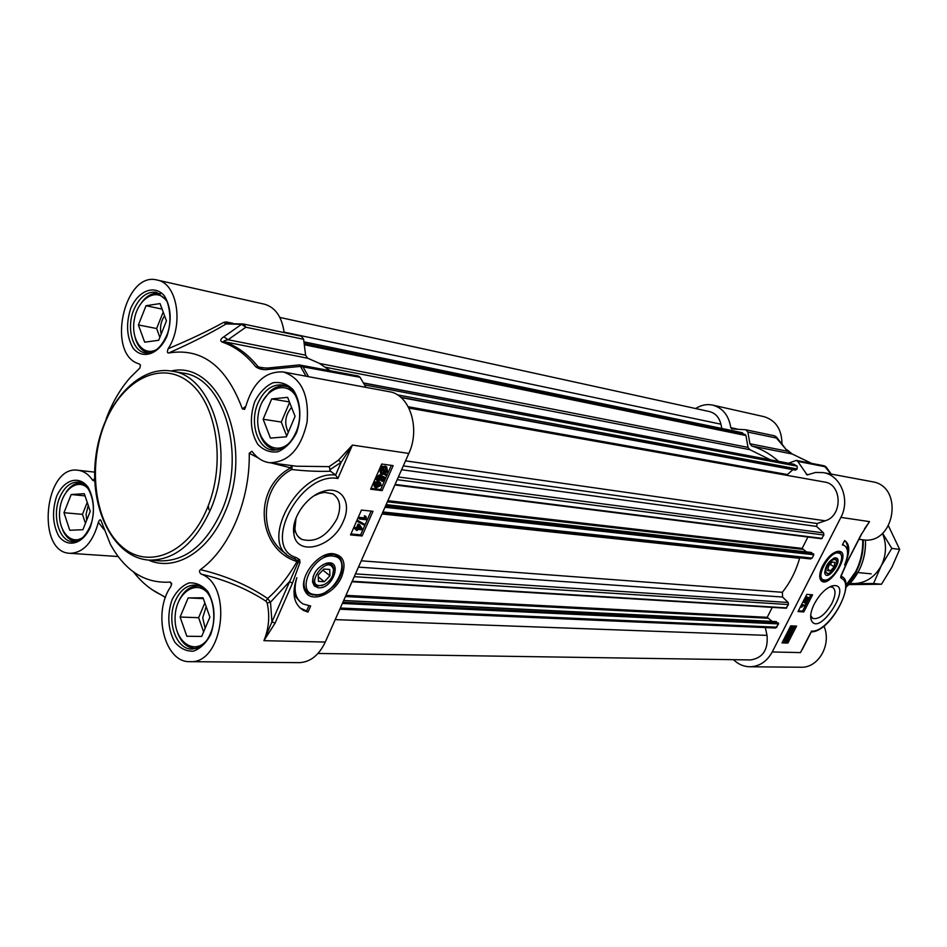 <?xml version="1.0" encoding="UTF-8"?>
<svg xmlns="http://www.w3.org/2000/svg" width="947" height="947" viewBox="0 0 947 947"><rect width="100%" height="100%" fill="white"/><g stroke="black" fill="none" stroke-linecap="round" stroke-linejoin="round"><path stroke-width="1.42" d="M284.159 332.598C281.922 316.807 275.352 307.349 264.45 304.2L157.19 280.052C123.868 270.747 105.957 355.018 139.197 363.897L140.452 365.104L139.872 368.028L130.272 377.486C120.245 388.921 112.196 402.759 106.123 418.988M245.735 406.346L242.361 408.891C226.416 366.158 201.865 347.525 168.696 352.994C191.543 342.873 210.672 333.19 226.084 323.945L227.292 323.614M232.974 323.341L226.404 321.968L223.741 322.335L226.084 323.945L241.544 324.324L223.847 336.812C220.639 338.789 219.964 340.506 221.799 341.95C234.525 346.152 245.841 354.427 255.726 366.761C259.289 369.294 263.586 370.17 268.628 369.389L300.471 366.406L306.035 376.208M329.165 466.634L330.539 471.227L335.605 475.063L337.901 478.484L352.402 445.078L338.481 460.135L329.165 466.634L296.411 466.208M303.632 339.286L305.585 355.172L228.073 339.724L245.853 327.224L303.632 339.286L301.395 336.221L243.758 324.099M307.574 592.55L305.052 589.673L303.774 586.382M331.059 553.675L336.161 554.966L338.126 556.351M341.772 576.534C346.614 562.849 343.536 555.214 332.551 553.616C316.641 552.563 297.251 579.824 305.443 591.745C311.563 603.701 334.847 593.71 341.772 576.534M313.978 495.849L319.328 493.446L324.596 492.345L332.799 493.861C340.162 498.726 341.583 507 337.061 518.684C327.153 536.286 315.315 543.164 301.572 539.317C297.867 537.269 295.653 533.824 294.908 528.994L296.009 518.116M343.335 521.264C352.355 502.088 340.979 484.971 322.596 491.6C306.355 496.453 291.155 518.565 293.819 533.481C296.151 557.345 333.001 547.579 343.335 521.264M365.956 387.37L360.085 377.297L358.321 376.018L299.773 365.009M268.628 369.389L267.717 368.016L261.242 367.862L257.939 366.56C247.996 354.178 236.632 345.868 223.835 341.654L307.645 358.226L319.115 363.198L329.899 370.537M267.835 368.004L299.441 364.903L300.471 366.406L360.085 377.297M223.847 336.812L228.073 339.724C224.841 340.399 223.433 341.038 223.835 341.654L221.799 341.95M241.544 324.324L245.853 327.224L243.616 324.063L241.544 324.324M307.645 358.226L305.585 355.172M103.815 529.337L98.37 522.318C99.423 519.666 100.323 519.122 101.057 520.684L110.361 544.265C125.17 571.136 145.151 583.743 170.306 582.074L171.62 584.524M165.453 597.45L161.002 594.752C150.632 589.803 141.482 582.216 133.527 571.976M294.209 558.754L297.701 560.719L298.163 562.187L271.943 621.871L270.499 602.209L267.646 598.516C248.292 585.353 225.883 575.729 200.397 569.644C199.012 570.934 199.261 572.414 201.131 574.095C225.564 579.919 247.143 588.927 265.87 601.144L267.172 602.979C269.99 616.012 268.901 628.571 263.905 640.681L275.092 623.126L271.943 621.871L263.905 640.681L325.283 642.042L408.82 453.435C420.646 428.47 409.684 394.437 389.395 391.738L283.295 371.97C301.276 378.031 309.207 394.769 307.077 422.173C300.968 448.925 288.444 462.444 269.528 462.716C262.828 461.757 257.146 458.17 252.47 451.932L251.831 451.305L249.25 453.27L258.353 458.005M271.173 462.929L290.717 467.865C251.843 488.581 257.513 548.751 296.257 561.322L296.967 561.63C288.504 576.415 278.726 588.703 267.646 598.516L265.87 601.144M275.092 623.126L292.505 583.032L289.332 581.754L270.499 602.209L267.172 602.979M299.998 562.471L299.678 559.819L296.967 561.63L299.998 562.471L292.505 583.032M370.632 489.22L381.7 464.03L393.147 465.616L382.115 490.617L370.632 489.22M350.532 534.925L361.458 510.066L372.976 511.309L362.097 535.966L350.532 534.925M308 612.105L303.371 610.365C293.759 604.257 291.581 593.367 296.837 577.682C293.203 590.348 295.322 599.143 303.218 604.056L310.675 606.009L308 612.105L306.603 610.933L308.829 605.843M329.769 469.795L341.133 462.325L352.402 445.078L408.82 453.435M200.397 569.644C229.411 548.917 250.174 500.3 249.25 453.27M290.847 557.227L293.795 558.612L290.847 557.227C258.389 543.164 297.832 470.15 335.605 475.063L341.133 462.325L338.481 460.135M291.416 465.557L290.717 467.865L291.735 469.487L292.268 465.675M286.207 553.841C258.188 536.381 259.703 486.213 291.735 469.487C305.703 471.085 318.642 471.665 330.539 471.227M242.361 408.891L244.515 409.376L245.522 407.257C252.707 382.766 265.29 370.999 283.295 371.97M223.741 322.335C208.636 330.704 190.11 339.5 168.152 348.721C167.027 351.81 167.205 353.231 168.696 352.994M157.19 280.052C177.267 283.141 184.109 324.691 168.152 348.721M94.7 478.602L92.759 480.366L94.783 481.088M98.37 522.318C92.818 542.465 83.372 552.799 70.042 553.308C35.808 552.752 44.26 464.788 77.974 470.257C83.727 470.979 88.663 474.34 92.759 480.366M201.131 574.095C233.376 585.163 223.243 664.463 189.956 661.645L299.169 662.651C310.202 662.225 318.914 655.348 325.283 642.042M189.956 661.645C164.612 662.924 152.183 612.484 170.851 586.536L171.656 583.553L170.306 582.074M293.795 558.612L296.269 557.594C260.745 547.319 300.353 471.346 337.901 478.484M299.915 607.879L306.603 610.933M300.14 601.83L296.139 597.356L293.961 591.224M358.345 527.787L360.203 527.964L359.055 526.165M362.097 535.966L360.653 534.854L371.129 511.108M350.958 533.966L360.653 534.854M374.976 485.728L379.534 484.627L379.605 483.538M382.115 490.617L380.658 489.528L391.312 465.368M371.011 488.344L380.658 489.528M355.314 529.136L354.45 528.462L354.9 527.455L356.486 527.609L358.061 524.034L359.671 524.768L362.275 528.935L361.92 529.764L357.646 529.361L357.161 530.474L356.415 530.403L356.901 529.29L355.314 529.136L355.764 528.13L357.35 528.272L358.925 524.697L359.671 524.768M356.415 530.403L355.788 529.184M358.345 521.998L357.481 521.335L357.836 520.519L364.465 524.247L364.098 525.064L358.345 521.998L358.7 521.181L364.465 524.247M359.742 519.063L358.877 518.4L359.327 517.382L364.488 517.914L364.406 515.784L366.051 516.529L366.359 519.737L359.742 519.063L360.191 518.056L365.353 518.577L365.27 516.446L366.051 516.529M381.333 472.79L383.736 472.648L382.304 468.978M384.861 471.807L385.903 467.972M385.37 475.228L384.932 474.116L381.31 474.411L380.647 470.28L382.671 466.184L383.121 467.321L386.767 466.989L387.418 471.168L385.583 473.654L385.997 474.719L385.37 475.228L384.399 474.376M380.777 474.021L379.759 469.629L381.582 467.143L381.168 466.054L382.671 466.184M382.766 466.421L386.412 466.729M377.794 479.395L380.138 477.809L380.694 475.252L384.577 477.158L382.742 481.301L381.972 481.206L383.44 477.88L381.89 477.193L381.605 478.827L378.338 481.159L377.072 480.295L377.249 477.998L380.268 475.548L377.912 478.081L378.741 480.058L381.014 478.46L381.57 475.903L384.577 477.158M381.972 481.206L381.096 480.555L382.47 477.454M377.368 480.709L376.196 479.644L376.361 477.347L379.38 474.885L380.268 475.548M374.479 486.876L373.497 483.881L375 482.07L378.042 481.573L380.067 482.366M358.096 528.343L359.233 525.763L361.067 528.627L358.096 528.343M356.486 527.609L357.35 528.272M354.9 527.455L355.764 528.13M358.061 524.034L358.925 524.697M360.203 527.964L361.067 528.627M357.836 520.519L358.7 521.181M359.327 517.382L360.191 518.056M364.406 515.784L365.27 516.446M364.488 517.914L365.353 518.577M384.612 473.299L381.913 473.311L381.404 470.339L382.766 468.552L384.612 473.299L383.736 472.648M385.287 472.884L383.428 468.126L384.328 467.842L386.21 468.102L386.672 471.085L385.287 472.884M381.168 466.054L382.043 466.705M381.582 467.143L382.47 467.794M380.694 475.252L381.57 475.903M380.161 476.211L381.049 476.862M381.061 485.373L376.527 487.669L374.976 487.255L374.373 484.533L375.888 482.721L378.918 482.236L380.457 482.65L381.061 485.373M378.457 483.29L380.434 484.095L380.41 485.278L376.989 486.616L375.462 486.225L375.036 484.615L378.457 483.29M205.333 641.971C191.969 655.241 173.644 639.296 175.136 616.39C175.941 593.485 195.721 578.96 207.713 593.047M203.037 597.806L209.903 617.124L201.711 636.431L186.819 636.254L180.119 617.042L188.157 597.9L203.037 597.806M177.61 632.892C181.398 642.717 187.186 647.89 194.987 648.423L196.574 648.352M199.628 586.098L198.006 585.921C190.217 585.933 183.967 590.668 179.232 600.138M206.174 606.625L202.729 617.693L205.144 628.346M204.86 602.908L198.621 617.681L203.629 631.909M180.119 617.042L198.621 617.681M188.157 597.9L203.321 598.599M288.657 443.587C273.162 457.2 254.198 438.579 258.259 414.514C261.538 390.318 285.177 378.374 295.902 396.166M295.073 416.313L286.396 436.792L270.428 438.106L263.148 419.237L271.671 398.947L287.616 397.349L295.073 416.313M287.497 386.743L285.449 386.234C279.969 385.382 274.748 387.134 269.8 391.513L262.437 401.481M258.365 428.198C260.792 440.71 266.592 447.919 275.802 449.813L277.85 449.955M291.581 407.411C285.13 415.082 284.041 423.368 288.314 432.258M289.593 402.368L281.271 422.054L286.716 436.034M263.148 419.237L281.271 422.054M271.671 398.947L289.427 401.942M157.368 349.029C143.719 357.919 130.272 340.162 134.379 319.328C137.919 298.388 156.752 287.012 166.293 300.59M166.459 320.891L158.694 340.281L144.666 342.175L138.404 324.939L146.027 305.727L160.043 303.573L166.459 320.891M160.351 293.89L159.262 293.606C154.172 292.635 149.271 294.434 144.571 298.992L141.943 302.022M135.279 338.316C137.824 346.578 142.192 351.408 148.407 352.793L149.484 352.947M164.6 315.884C160.824 321.388 159.688 327.461 161.179 334.066M163.192 312.096L156.634 328.538L159.865 337.345M138.404 324.939L156.634 328.538M146.027 305.727L162.079 309.089M83.218 537.186C71.061 546.265 57.53 530.557 59.72 510.492C61.401 490.38 77.69 477.371 87.893 488.427M84.319 493.707L90.237 511.344L82.898 529.704L69.758 530.261L63.982 512.718L71.191 494.512L84.319 493.707M62.68 530.036C65.781 536.937 70.125 540.678 75.724 541.282L76.529 541.317M82.105 483.195L81.276 483.077C75.689 482.686 70.717 485.598 66.361 491.801M88.249 505.402L86.106 514.162L86.698 520.211M87.231 502.395L82.46 514.351L85.455 523.324M63.982 512.718L82.46 514.351M71.191 494.512L85.052 495.885M317.967 587.72C333.202 590.135 343.69 557.925 325.78 563.465C317.115 567.371 312.699 573.574 312.557 582.062L314.321 585.909L317.967 587.72M324.087 584.678L317.754 586.039L315.233 585.08L312.924 581.47L313.185 576.368M322.951 564.672L324.892 563.903C329.828 562.696 332.788 564.27 333.77 568.614L333.297 573.622M332.504 575.942C330.231 580.618 326.916 583.719 322.548 585.258C301.572 589.164 328.171 551.746 333.533 569.798L332.504 575.942M329.71 569.455L329.923 575.776L324.324 581.73L318.464 581.375L318.216 575.03L323.862 569.052L329.71 569.455M324.324 581.73L318.287 576.806M329.923 575.776L322.891 570.082M796.214 460.408L797.765 461.378L826.092 466.918L824.221 465.806L796.214 460.408L788.52 463.225M778.564 461.343C770.515 454.087 761.577 448.973 751.764 446.013L792.189 454.004L811.508 463.355M745.999 429.808L774.551 435.821L787.561 451.245L749.906 443.741L747.893 432.092L776.552 438.07L776.22 436.78M837.55 551.355L839.22 552.03L835.834 551.841M822.706 565.643C819.593 572.071 818.93 576.865 820.694 580.026C828.175 591.212 852.998 551.343 838.569 551.261C832.981 552.042 827.69 556.836 822.706 565.643M821.298 579.635L819.984 578.404M829.773 586.844L832.602 587.247C836.023 589.792 835.775 595.225 831.833 603.511C825.216 614.662 818.883 619.646 812.798 618.462L810.691 615.609M814.373 603.795C811.153 610.27 810.04 615.514 811.023 619.527C818.232 639.758 855.378 581.245 832.377 585.85C825.725 588.146 819.723 594.136 814.373 603.795M797.765 461.378L807.164 474.956L815.509 472.458L823.251 472.6C840.687 475.098 850.548 499.744 840.889 517.382L869.512 521.619L861.806 533.729M695.631 408.548C701.1 405.032 706.77 403.872 712.665 405.103C722.762 407.944 728.799 415.473 730.776 427.677L731.794 428.908L745.869 429.784L747.893 432.092M745.869 429.784L774.551 435.821L776.386 436.981L787.561 451.245L792.343 454.051M749.906 443.741L751.764 446.013M811.662 463.379L792.26 454.027L787.241 449.955M733.475 659.68C738.21 664.273 743.667 666.629 749.846 666.771C759.482 666.475 766.94 661.539 772.231 651.962L840.889 517.382M861.616 533.741L847.376 561.417L840.936 575.906M796.545 626.109L787.868 643.06L782.009 642.883L790.721 625.849L796.545 626.109M812.573 594.811L803.814 611.928L798.001 611.584L806.797 594.385L812.573 594.811M844.606 540.571L844.878 540.701C850.157 544.501 850.051 552.622 844.57 565.063C848.678 555.001 848.571 548.467 844.239 545.472L842.38 544.916L844.606 540.571M804.595 644.576L800.475 652.59L804.346 645.428M811.129 631.862L800.475 652.59L772.231 651.962M749.846 666.771L800.925 667.233C818.551 668.168 832.022 644.291 823.914 626.05M781.985 443.646C781.713 429.275 775.723 420.279 764.028 416.668L712.665 405.103M858.941 539.293L862.658 539.778C894.868 545.543 904.48 486.095 872.021 481.68L823.251 472.6M842.357 577.114L841.315 576.415M811.319 631.862C831.383 631.957 856.431 581.351 841.575 576.545L841.836 578.641C855.946 585.495 828.329 633.105 811.543 631.081M864.504 528.84L869.512 521.619L865.463 527.68M840.605 577.173L847.577 561.393L861.829 533.658M847.447 550.669C847.861 545.91 846.938 542.56 844.688 540.607M842.593 544.501L843.753 545.164M805.85 599.463L806.169 598.824M798.38 610.851L802.583 611.099L810.975 594.692M803.814 611.928L802.583 611.099M790.07 629.341L792.414 627.612M782.411 642.102L786.661 642.232L794.935 626.038M787.868 643.06L786.661 642.232M805.861 601.369L805.341 598.031L808.253 597.439L808.3 598.966L807.507 598.906L806.24 601.392L805.128 600.872L804.524 598.835M805.163 597.581L808.253 597.439M805.897 603.76L803.044 601.724L803.612 601.309L806.193 603.203L805.897 603.76L803.316 601.878M801.529 607.169L801.766 605.015L805.092 605.228L804.737 605.926L802.145 605.76L801.92 607.193L800.913 605.891M801.6 604.553L805.092 605.228M786.91 638.527L787.608 636.455M785.667 640.314L785.312 638.325L786.247 637.059L786.685 640.006L784.945 639.829L785.951 639.497L785.69 637.698M786.318 635.437L787.892 635.39M784.826 640.989L786.081 635.922L788.472 635.78L788.389 638.42L786.862 641.19L786.756 640.492L784.826 640.989L783.654 639.675M788.922 633.744L790.2 632.028M788.117 630.939L788.946 631.436L787.786 633.697L788.531 634.04L790.852 631.247L791.053 633.223L789.194 635.011L790.709 633.212L790.508 631.98L788.555 634.857L787.111 634.241L788.946 631.436M788.887 631.4L790.638 631.093M790.189 626.878L792.675 626.63M789.81 630.323L788.863 629.459M807.128 598.883L806.217 600.682L805.637 598.776L807.128 598.883M808.04 597.865L808.655 598.267M807.14 596.918L807.886 597.415M806.749 597.699L807.495 598.184M786.649 636.751L788.046 636.538L787.087 639.687L786.649 636.751M785.477 636.1L786.176 636.585M785.454 639.746L786.176 640.243M785.951 639.497L786.685 640.006M786.933 638.716L787.561 639.142M788.898 633.851L789.526 634.277M787.857 633.579L788.531 634.04M789.905 628.654L793.255 627.032L792.319 630.075L789.964 630.43L789.443 628.334M791.041 629.862L790.248 628.678L792.899 627.743L792.982 628.784L791.041 629.862L790.307 629.364M836.094 557.878L834.496 557.937C828.163 561.5 824.955 566.661 824.873 573.42C827.465 582.097 843.564 559.795 836.094 557.878M833.632 558.245L835.029 558.209L836.674 561.074M828.4 573.681L824.683 572.024M827.264 566.105C831.324 559.795 834.449 558.02 836.615 560.79C836.544 566.389 833.881 570.65 828.649 573.598C825.5 573.787 825.038 571.29 827.264 566.105M827.702 570.686L828.507 566.235L832.129 562.056L834.911 562.352L834.106 566.803L830.507 570.958L827.702 570.686M834.106 566.803L830.188 564.294M830.507 570.958L827.95 569.313M741.773 432.684L745.952 435.549L748 447.386L749.882 449.683L770.42 459.804M279.85 317.423L709.469 411.578C715.376 413.141 719.187 417.343 720.927 424.197L721.863 428.494M765.318 627.565L767.023 635.366C768.301 649.82 762.808 658.011 750.569 659.941L317.991 653.454M775.936 621.646L778.623 623.907L775.664 628.015L339.819 609.205M772.267 607.37L767.236 617.314L772.089 621.386M799.777 557.783L799.599 558.292C795.965 571.077 790.212 582.405 782.364 592.289L782.577 597.036L788.153 602.481L788.46 604.577L785.986 608.14M811.165 552.503L813.828 554.741L812.112 558.103L810.348 558.872M807.921 537.02L802.156 548.408L806.418 551.912M408.915 408.05L824.446 482.011C842.191 484.083 842.889 515.89 825.239 520.791L817.166 523.513L816.574 526.414L823.559 532.912L823.866 535.019L821.558 538.736L394.875 484.911M792.876 469.641L786.626 475.276M363.53 382.943L793.846 464.231L797.149 466.161L797.185 468.954L795.066 469.854M208.885 509.758L208.34 505.544M850.122 583.316L854.241 583.589C865.854 583.032 874.839 577.125 881.195 565.868C886.428 555.096 886.854 544.241 882.486 533.315M882.58 533.232L891.802 548.408L881.195 565.868L873.548 583.53L849.814 583.648M848.879 584.607L881.491 584.24L891.979 567.016L899.65 549.39L888.499 525.94M891.802 548.408L899.65 549.39M873.548 583.53L881.491 584.24M149.2 560.115C174.508 560.352 194.916 543.578 210.447 509.794C235.72 453.258 212.826 375.474 171.762 371.117C136.605 364.962 101.412 407.115 95.659 457.934C89.29 508.669 113.569 557.878 149.2 560.115L160.54 560.861C185.825 561.098 206.197 544.442 221.681 510.895C246.895 454.738 223.977 377.451 182.949 373.082L171.762 371.117M207.156 508.456C188.429 553.829 147.673 570.283 121.405 546.194C94.842 522.756 87.538 466.48 104.691 423.747C121.453 380.718 160.079 359.848 188.335 381.641C216.875 402.735 226.309 463.414 207.156 508.456M308.556 376.669L302.661 366.264L299.56 364.891M266.273 368.123L255.726 366.761M165.429 597.51L161.002 594.752M299.678 559.819L296.269 557.594M226.404 321.968L227.363 323.614L243.213 323.992M296.257 561.322L299.252 559.357M148.43 560.056C174.935 572.012 208.671 551.971 224.936 512.22C254.672 446.712 219.29 359.351 171.135 371.011M90.415 526.994C95.079 512.161 94.321 498.915 88.142 487.279C78.956 474.838 63.709 479.596 56.477 496.702C51.955 511.202 52.665 524.247 58.607 535.824C67.474 548.431 82.898 544.371 90.415 526.994M72.682 541.731C59.282 541.483 51.789 516.091 59.519 497.921C64.159 487.125 70.445 481.857 78.376 482.094C90.285 482.201 98.121 507.722 90.178 526.212C85.088 537.091 79.264 542.264 72.682 541.731M210.743 634.431C215.916 618.722 214.945 604.435 207.843 591.544C202.303 585.258 196.005 582.393 188.927 582.95C182.037 585.72 176.391 591.342 171.999 599.842C166.992 615.159 167.891 629.222 174.71 642.019C180.084 648.423 186.322 651.477 193.425 651.157C200.409 648.6 206.186 643.025 210.743 634.431M191.981 649.097C176.071 649.689 166.21 620.936 175.195 601.108C180.001 590.466 186.618 585.116 195.07 585.045C200.444 585.435 205.025 588.679 208.825 594.775C213.691 601.665 216.283 621.433 210.423 633.425C206.872 642.634 200.728 647.855 191.981 649.097M296.411 433.016C301.998 417.876 300.661 400.699 293.085 389.667C287.119 383.819 280.348 381.546 272.76 382.837C265.385 386.352 259.36 392.65 254.707 401.729C249.416 417.816 250.446 432.033 257.821 444.368C263.609 450.346 270.309 452.82 277.921 451.79C285.414 448.476 291.569 442.225 296.411 433.016M272.783 450.156C257.406 448.748 249.298 422.492 257.963 403.102C264.024 390.046 272.251 384.009 282.668 384.979C296.683 386.459 304.839 412.643 295.985 432.211C290.646 444.344 282.904 450.322 272.783 450.156M167.027 335.972C171.94 320.429 171.064 307.053 164.399 295.866C154.527 284.183 138.262 290.575 130.627 308.675C125.868 323.862 126.685 337.025 133.089 348.176C142.618 360.085 159.072 354.391 167.027 335.972M145.353 352.947C132.45 351.207 126.235 327.816 133.728 309.989C139.422 297.074 146.998 291.167 156.468 292.28L165.642 299.477C167.205 299.051 173.715 319.435 166.708 335.356C160.943 348.011 153.828 353.87 145.353 352.947M384.92 466.042L385.808 466.693M380.564 468.22L381.452 468.872M379.759 469.629L380.647 470.28M385.796 470.434L386.672 471.085M381.878 472.908L382.766 473.559M376.361 477.347L377.249 477.998M376.196 479.644L377.072 480.295M380.138 477.809L381.014 478.46M377.865 479.407L378.741 480.058M378.042 481.573L378.918 482.236M375 482.07L375.888 482.721M373.497 483.881L374.373 484.533M376.113 485.953L376.989 486.616M379.534 484.627L380.41 485.278M379.759 483.597L380.434 484.095M314.593 594.515C333.652 598.137 353.409 558.647 333.64 556.209C314.392 551.971 294.221 592.786 314.593 594.515M340.245 558.623L336.73 555.427L333.391 554.303L323.105 556.031M304.591 578.203C302.993 585.72 304.603 590.928 309.42 593.84L313.137 595.036M862.681 539.778C863.037 551.118 860.681 561.772 855.626 571.728L845.86 585.447M863.25 539.849C863.605 551.154 861.261 561.772 856.218 571.692L845.872 586.004M865.451 539.968C865.925 550.941 863.7 561.263 858.799 570.911L845.86 587.389C859.367 575.149 865.913 559.334 865.487 539.968M808.359 474.648L806.228 474.258M824.221 465.806L830.921 474.021M831.206 474.08L826.198 467.037M840.735 577.481L841.836 578.641M736.79 428.932L730.776 427.677M787.3 635.177L788.034 635.674M786.578 635.307L787.312 635.816M787.265 637.935L787.999 638.432M790.118 630.738L790.852 631.247M789.987 632.714L790.709 633.212M791.822 626.381L792.556 626.878M792.248 628.287L792.982 628.784M838.746 553.084C829.998 550.1 814.29 578.546 823.902 579.907C832.662 582.594 848.086 554.8 838.746 553.084M839.835 552.444L839.208 552.03C848.24 559.298 831.17 582.571 822.919 580.381L822.683 580.286M819.723 576.652L821.83 579.978M749.882 449.683L325.614 367.27M748 447.386L319.624 363.482M745.952 435.549L304.307 344.744M745.313 434.531L304.153 343.501M742.543 432.85L303.951 341.926M720.927 424.197L284.1 332.137M767.023 635.366L335.214 619.622M776.942 627.198L340.34 608.033M778.623 623.907L342.364 603.464M778.422 622.996L342.897 602.256M776.469 621.67L343.643 600.587M767.425 618.213L345.43 596.551M767.236 617.314L345.951 595.367M786.768 607.891L352.201 581.269M788.46 604.577L354.237 576.664M788.153 602.481L355.468 573.882M782.577 597.036L358.463 567.111M782.364 592.289L361.257 560.813M799.599 558.292L382.008 513.961M812.112 558.103L382.896 511.96M813.828 554.741L384.967 507.261M813.615 553.841L385.488 506.1M811.615 552.551L386.104 504.704M802.358 549.307L387.382 501.815M802.156 548.408L387.891 500.679M822.138 538.393L395.088 484.426M823.866 535.019L397.184 479.691M823.559 532.912L398.379 476.992M816.574 526.414L401.599 469.736M817.166 523.513L403.304 465.877M825.239 520.791L405.529 460.858M786.839 474.435L408.252 406.76M795.859 469.996L400.699 397.243M797.185 468.954L397.48 394.887M797.149 466.161L364.654 384.956M794.261 464.397L363.601 383.073M305.052 589.673L305.443 591.745M331.486 553.64L332.551 553.616M298.127 536.558L301.572 539.317M294.908 528.994L293.819 533.481M319.328 493.446L322.596 491.6M243.343 324.016L301.395 336.221M161.404 595.071L151.875 589.519M296.589 466.232L269.528 462.716M94.676 472.139L77.974 470.257M118.091 556.528L70.042 553.308M303.371 610.365L301.963 609.193M386.767 466.989L385.879 466.338M380.457 482.65L379.569 481.999M199.367 585.992L198.006 585.921M196.301 648.446L194.987 648.423M287.107 386.53L285.449 386.234M277.424 450.038L275.802 449.813M160.221 293.807L159.262 293.606M149.342 352.971L148.407 352.793M82.034 483.159L81.276 483.077M76.447 541.341L75.724 541.282M309.42 593.84L316.274 595.332C320.524 594.018 320.062 597.308 334.102 585.637C347.94 569.597 340.896 556.363 336.73 555.427L336.161 554.966M312.818 580.878L312.557 582.062M324.892 563.903L325.78 563.465M333.533 569.798L333.77 568.614M322.548 585.258L321.637 585.684M820.031 578.475L820.694 580.026M812.135 618.024L812.798 618.462M810.703 615.657L811.023 619.527M830.839 586.359L832.377 585.85M802.369 649.251L811.484 631.542M803.139 647.772L802.369 649.263M866.576 526.047L867.476 524.768M867.488 524.756L861.794 533.717M844.239 545.472L842.984 544.679M788.472 635.78L787.75 635.283M791.124 631.306L790.39 630.809M793.255 627.032L792.521 626.535M824.778 572.39L824.873 573.42M833.703 558.221L834.496 557.937M836.615 560.79L836.509 559.772M828.649 573.598L827.714 573.918M303.94 341.831L742.176 432.696M343.678 600.493L776.209 621.587M351.988 581.754L786.235 608.223M382.304 513.286L810.691 558.955M386.139 504.633L811.39 552.468M394.852 484.971L821.558 538.736M401.09 397.574L795.433 470.114M857.946 572.544L871.193 573.846"/></g></svg>
